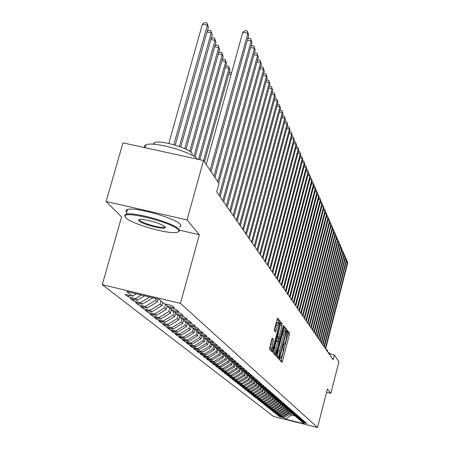 <?xml version="1.0" encoding="UTF-8"?>
<svg xmlns="http://www.w3.org/2000/svg" width="450" height="450" viewBox="0 0 450 450"><rect width="100%" height="100%" fill="white"/><g stroke="black" fill="none" stroke-linecap="round" stroke-linejoin="round"><path stroke-width="0.67" d="M279.81 358.796L279.686 359.994L281.897 362.357L282.488 361.108L289.384 334.755L289.569 333.045L287.415 330.362L286.014 340.504L284.276 344.514L283.809 344.109L283.427 344.993L283.005 352.007L282.426 354.218L280.654 358.279L280.198 357.907L279.81 358.796M272.357 338.124L271.716 339.424L269.466 349.093L272.171 351.979L272.801 350.685L280.243 321.306L277.588 318.021L274.523 328.776L274.343 330.593L275.535 331.954L277.335 325.997L278.854 322.549C279.332 322.836 279.219 324.461 278.511 327.431L273.729 345.611L272.171 349.121C271.704 348.829 271.817 347.214 272.52 344.278L273.504 339.424L272.289 338.108M179.601 230.209L199.344 234.737L187.054 219.921L203.524 160.509L218.998 183.504L216.72 191.796L333.152 359.781L334.378 354.983L328.916 353.666M199.344 234.737L180.444 303.384L317.543 427.5L273.482 416.413L102.263 284.67L180.444 303.384M326.571 392.197L330.896 393.266L327.381 389.025L317.543 427.5M330.896 393.266L338.94 361.761L334.378 354.983M276.626 354.803L276.446 356.546L278.983 359.246L279.585 357.986L286.588 331.262L286.774 329.529L284.293 326.447L276.626 354.803M275.631 355.674L273.015 352.879L273.195 351.107L280.997 322.307L282.133 323.685L281.947 325.468L278.859 338.304L279.63 339.165L280.192 337.888L283.202 326.43L283.584 325.547L283.494 326.801L275.631 355.674M259.11 399.639L258.947 400.275L257.698 399.285L262.401 400.461L261.574 399.797L268.318 395.736L268.886 393.564L268.026 392.827L273.099 394.088L271.828 392.979L266.726 391.708L265.854 390.96L270.973 392.231L269.679 391.101L264.527 389.818L263.632 389.053L268.808 390.336L267.486 389.183L262.277 387.889L261.366 387.107L266.591 388.406L265.241 387.225L259.988 385.92L259.054 385.121L264.336 386.432L262.957 385.228L257.648 383.912L256.697 383.096L262.029 384.418L260.618 383.186L255.257 381.859L254.289 381.026L259.673 382.359L258.233 381.105L252.816 379.766L251.826 378.917L257.265 380.261L255.797 378.979L250.324 377.623L249.311 376.757L254.807 378.113L253.311 376.808L247.776 375.441L246.746 374.552L252.298 375.924L250.768 374.586L245.177 373.207L244.119 372.296L249.733 373.68L248.169 372.313L242.516 370.924L241.436 369.996L247.112 371.391L245.509 369.996L239.799 368.589L238.691 367.639L244.429 369.051L242.792 367.622L237.015 366.199L235.884 365.231L241.684 366.654L240.007 365.192L234.174 363.757L233.016 362.762L238.882 364.207L237.167 362.706L231.261 361.26L230.079 360.242L236.008 361.699L234.253 360.163L228.285 358.701L227.07 357.66L233.072 359.134L231.272 357.564L225.236 356.085L223.993 355.016L230.062 356.501L228.218 354.898L222.114 353.402L220.843 352.311L226.98 353.812L225.096 352.164L218.914 350.657L217.614 349.537L223.824 351.056L221.889 349.369L215.64 347.844L214.301 346.697L220.584 348.233L218.604 346.506L212.276 344.959L210.909 343.783L217.271 345.336L215.241 343.564L208.834 342L207.433 340.802L213.868 342.366L211.787 340.549L205.307 338.974L203.867 337.736L210.381 339.322L208.249 337.455L201.684 335.863L200.205 334.592L206.803 336.195L204.615 334.282L197.966 332.668L196.453 331.369L203.13 332.989L200.88 331.026L194.153 329.394L192.594 328.056L199.361 329.698L197.049 327.679L190.232 326.031L188.634 324.658L195.491 326.317L193.112 324.242L186.204 322.571L184.567 321.165L191.509 322.841L189.067 320.709L182.07 319.022L180.382 317.571L187.419 319.269L184.911 317.081L177.817 315.371L176.085 313.881L183.218 315.596L180.636 313.346L173.447 311.614L171.658 310.084L178.892 311.822L176.237 309.504L168.947 307.749L167.107 306.174L174.437 307.935L171.703 305.55L164.312 303.772L159.058 299.267L126.675 291.51L132.424 296.123L136.254 293.805M268.886 393.564L273.938 394.819L275.186 395.91L270.163 394.656L271.001 395.381L276.007 396.624L277.228 397.693L272.25 396.45L273.077 397.159L278.038 398.396L279.236 399.442L274.303 398.216L275.113 398.908L280.024 400.134L281.199 401.158L276.317 399.943L277.11 400.624L281.976 401.839L283.129 402.846L278.291 401.636L279.067 402.306L283.894 403.509L285.024 404.499L280.226 403.301L280.991 403.954L285.773 405.152L286.881 406.119L282.127 404.933L282.876 405.579L287.618 406.761L288.703 407.711L283.995 406.536L284.732 407.166L289.423 408.341L290.498 409.275L285.829 408.111L286.549 408.729L291.201 409.894L292.252 410.811L287.623 409.652L288.338 410.265L292.95 411.418L293.979 412.318L289.395 411.171L290.093 411.772L294.666 412.914L295.678 413.803L291.127 412.661L291.814 413.252L296.348 414.388L297.343 415.254L292.832 414.124L293.507 414.703L298.001 415.828L298.98 416.683L294.508 415.564L295.172 416.132L299.627 417.251L300.589 418.089L296.156 416.976L296.809 417.538L301.224 418.646L302.175 419.473L297.776 418.371L298.418 418.916L302.799 420.019L303.728 420.829L299.368 419.732L299.998 420.272L304.341 421.369L305.257 422.168L300.932 421.076L301.551 421.611L305.859 422.691L306.759 423.478L302.468 422.398L304.132 423.827L285.744 419.203L283.916 417.735L289.991 414.079L290.559 411.885M279.793 416.137L279.653 416.661L283.916 417.735M279.653 416.661L278.623 415.845L282.909 416.925L282.229 416.379L288.349 412.695L288.939 410.417M278.066 414.765L277.931 415.299L282.229 416.379M277.931 415.299L276.879 414.467L281.199 415.553L280.507 414.996L286.684 411.283L287.263 409.039M276.317 413.37L276.176 413.91L280.507 414.996M276.176 413.91L275.108 413.066L279.467 414.157L278.764 413.595L284.985 409.849L285.559 407.649M274.534 411.947L274.393 412.498L278.764 413.595M274.393 412.498L273.308 411.637L277.701 412.74L276.981 412.166L283.264 408.386L283.821 406.238M272.722 410.501L272.576 411.064L276.981 412.166M272.576 411.064L271.474 410.186L275.901 411.3L275.175 410.715L281.509 406.901L282.054 404.803M270.883 409.033L270.731 409.601L275.175 410.715M270.731 409.601L269.606 408.713L274.072 409.832L273.336 409.236L279.72 405.388L280.26 403.329M269.004 407.531L268.852 408.116L273.336 409.236M268.852 408.116L267.711 407.211L272.216 408.336L271.463 407.734L277.903 403.853L278.449 401.771M267.097 406.012L266.94 406.603L271.463 407.734M266.94 406.603L265.776 405.681L270.321 406.817L269.556 406.204L276.058 402.289L276.604 400.191M265.151 404.46L264.994 405.062L269.556 406.204M264.994 405.062L263.812 404.123L268.391 405.27L267.615 404.646L274.174 400.697L274.725 398.576M263.177 402.885L263.014 403.493L267.615 404.646M263.014 403.493L261.81 402.542L266.434 403.695L265.635 403.059L272.256 399.071L272.818 396.939M261.163 401.276L261 401.901L265.635 403.059M261 401.901L259.774 400.928L264.437 402.092L263.627 401.445L270.304 397.418L270.872 395.263M258.947 400.275L263.627 401.445M257.023 397.974L256.854 398.621L261.574 399.797M256.854 398.621L255.583 397.609L260.331 398.796L259.487 398.121L266.293 394.026L266.889 391.748M254.897 396.276L254.722 396.934L259.487 398.121M254.722 396.934L253.429 395.904L258.216 397.103L257.361 396.416L264.229 392.276L264.853 389.902M252.731 394.543L252.551 395.218L257.361 396.416M252.551 395.218L251.229 394.172L256.067 395.376L255.195 394.678L262.125 390.499L262.783 388.012M250.526 392.782L250.341 393.469L255.195 394.678M250.341 393.469L248.996 392.4L253.873 393.615L252.984 392.901L259.982 388.688L260.668 386.089M248.271 390.983L248.091 391.68L252.984 392.901M248.091 391.68L246.713 390.594L251.64 391.821L250.734 391.095L257.799 386.837L258.502 384.171M245.981 389.154L245.79 389.863L250.734 391.095M245.79 389.863L244.389 388.755L249.362 389.993L248.439 389.25L255.572 384.952L256.258 382.348M243.641 387.287L243.45 388.012L248.439 389.25M243.45 388.012L242.021 386.882L247.039 388.131L246.099 387.371L253.305 383.029L253.974 380.492M241.256 385.38L241.059 386.123L246.099 387.371M241.059 386.123L239.602 384.969L244.671 386.229L243.709 385.459L250.987 381.071L251.64 378.596M238.826 383.434L238.624 384.193L243.709 385.459M238.624 384.193L237.139 383.017L242.252 384.289L241.273 383.501L248.625 379.069L249.261 376.667M236.346 381.454L236.138 382.224L241.273 383.501M236.138 382.224L234.624 381.026L239.788 382.309L238.787 381.504L246.212 377.027L246.847 374.642M233.814 379.429L233.601 380.222L238.787 381.504M233.601 380.222L232.054 378.996L237.274 380.289L236.25 379.468L243.754 374.946L244.395 372.532M231.227 377.364L231.013 378.169L236.25 379.468M231.013 378.169L229.438 376.92L234.703 378.225L233.662 377.392L241.239 372.819L241.892 370.384M228.594 375.261L228.369 376.082L233.662 377.392M228.369 376.082L226.761 374.805L232.082 376.121L231.019 375.266L238.674 370.648L239.333 368.19M225.9 373.106L225.675 373.944L231.019 375.266M225.675 373.944L224.027 372.645L229.404 373.973L228.319 373.101L236.059 368.432L236.722 365.946M223.149 370.907L222.919 371.767L228.319 373.101M222.919 371.767L221.237 370.434L226.671 371.779L225.562 370.89L233.381 366.171L234.056 363.656M220.343 368.662L220.106 369.54L225.562 370.89M220.106 369.54L218.391 368.184L223.875 369.534L222.744 368.629L230.648 363.859L231.339 361.277M217.474 366.368L217.232 367.267L222.744 368.629M217.232 367.267L215.477 365.878L221.023 367.245L219.864 366.317L227.857 361.496L228.583 358.774M214.543 364.027L214.296 364.939L219.864 366.317M214.296 364.939L212.501 363.521L218.104 364.905L216.922 363.954L225 359.077L225.771 356.214M211.545 361.631L211.292 362.565L216.922 363.954M211.292 362.565L209.458 361.114L215.123 362.509L213.913 361.536L222.081 356.608L222.891 353.593M208.479 359.179L208.221 360.135L213.913 361.536M208.221 360.135L206.347 358.656L212.074 360.062L210.836 359.066L219.099 354.082L219.949 350.91M205.352 356.67L205.082 357.654L210.836 359.066M205.082 357.654L203.164 356.136L208.952 357.559L207.686 356.541L216.045 351.495L216.906 348.311M202.146 354.105L201.87 355.112L207.686 356.541M201.87 355.112L199.912 353.559L205.763 354.994L204.469 353.953L212.917 348.851L213.756 345.752M198.866 351.484L198.585 352.513L204.469 353.953M198.585 352.513L196.577 350.921L202.5 352.373L201.172 351.309L209.722 346.146L210.538 343.136M195.514 348.801L195.227 349.853L201.172 351.309M195.227 349.853L193.168 348.227L199.153 349.689L197.797 348.598L206.449 343.378L207.236 340.459M192.077 346.05L191.784 347.124L197.797 348.598M191.784 347.124L189.675 345.459L195.733 346.944L194.338 345.825L203.096 340.537L203.861 337.725M188.561 343.232L188.257 344.34L194.338 345.825M188.257 344.34L186.103 342.63L192.229 344.132L190.8 342.984L199.665 337.629L200.436 334.789M184.956 340.346L184.646 341.483L190.8 342.984M184.646 341.483L182.436 339.733L188.634 341.246L187.172 340.071L196.144 334.654L196.931 331.779M181.266 337.393L180.945 338.552L187.172 340.071M180.945 338.552L178.684 336.763L184.956 338.293L183.454 337.089L192.538 331.605L193.331 328.691M177.486 334.361L177.154 335.554L183.454 337.089M177.154 335.554L174.836 333.714L181.181 335.261L179.646 334.029L188.843 328.472L189.647 325.53M173.604 331.256L173.267 332.477L179.646 334.029M173.267 332.477L170.888 330.593L177.311 332.156L175.736 330.891L185.051 325.266L185.867 322.284M169.627 328.067L169.284 329.321L175.736 330.891M169.284 329.321L166.843 327.392L173.346 328.973L171.726 327.673L181.159 321.975L181.991 318.954M165.549 324.799L165.195 326.087L171.726 327.673M165.195 326.087L162.686 324.107L169.273 325.704L167.614 324.371L177.171 318.594L178.042 315.422M161.364 321.441L160.999 322.768L167.614 324.371M160.999 322.768L158.422 320.732L165.094 322.346L163.389 320.979L173.07 315.124L174.004 311.749M157.067 317.998L156.69 319.354L163.389 320.979M156.69 319.354L154.046 317.267L160.802 318.904L159.053 317.498L168.862 311.563L169.858 307.969M152.651 314.46L152.263 315.855L159.053 317.498M152.263 315.855L149.552 313.712L156.392 315.366L154.592 313.92L164.542 307.907L165.6 304.082M148.118 310.826L147.718 312.261L154.592 313.92M147.718 312.261L144.934 310.056L151.858 311.726L150.013 310.247L160.099 304.144L160.993 300.921M143.46 307.086L143.049 308.565L150.013 310.247M143.049 308.565L140.186 306.298L147.206 307.991L145.305 306.467L155.531 300.279L156.015 298.536M138.673 303.244L138.246 304.762L145.305 306.467M138.246 304.762L135.304 302.434L142.414 304.144L140.462 302.58L149.659 297.011M133.751 299.295L133.307 300.859L140.462 302.58M133.307 300.859L130.281 298.457L137.492 300.189L135.478 298.581L141.356 295.026M128.683 295.228L128.227 296.837L135.478 298.581M128.227 296.837L125.111 294.368L132.424 296.123M167.107 306.174L165.96 304.172M171.658 310.084L170.544 308.137M137.492 300.189L144.703 295.824M176.085 313.881L174.999 311.991M152.466 297.686L152.769 297.759M142.414 304.144L152.73 297.906M180.382 317.571L179.325 315.731M155.531 300.279L157.371 301.838L158.147 299.048M147.206 307.991L157.371 301.838M184.567 321.165L183.538 319.376M160.099 304.144L161.888 305.662L162.776 302.456M151.858 311.726L161.888 305.662M188.634 324.658L187.633 322.92M164.542 307.907L166.286 309.381L167.158 306.219M156.392 315.366L166.286 309.381M192.594 328.056L191.621 326.363M168.862 311.563L170.561 313.003L171.461 309.735M160.802 318.904L170.561 313.003M196.453 331.369L195.502 329.721M173.07 315.124L174.724 316.524L175.657 313.138M165.094 322.346L174.724 316.524M200.205 334.592L199.282 332.989M177.171 318.594L178.779 319.956L179.741 316.457M169.273 325.704L178.779 319.956M203.867 337.736L202.967 336.173M181.159 321.975L182.728 323.303L183.718 319.691M173.346 328.973L182.728 323.303M207.433 340.802L206.556 339.277M185.051 325.266L186.581 326.559L187.577 322.903M177.311 332.156L186.581 326.559M210.909 343.783L210.054 342.298M188.843 328.472L190.333 329.738L191.278 326.284M181.181 335.261L190.333 329.738M214.301 346.697L213.469 345.251M192.538 331.605L193.989 332.831L194.884 329.569M184.956 338.293L193.989 332.831M217.614 349.537L216.793 348.126M196.144 334.654L197.561 335.852L198.399 332.775M188.634 341.246L197.561 335.852M220.843 352.311L220.044 350.933M199.665 337.629L201.049 338.805L201.836 335.897M192.229 344.132L201.049 338.805M223.993 355.016L223.217 353.672M203.096 340.537L204.446 341.679L205.206 338.884M195.733 346.944L204.446 341.679M227.07 357.66L226.311 356.349M206.449 343.378L207.765 344.492L208.519 341.73M199.153 349.689L207.765 344.492M230.079 360.242L229.337 358.959M209.722 346.146L211.011 347.237L211.748 344.503M202.5 352.373L211.011 347.237M233.016 362.762L232.29 361.513M212.917 348.851L214.178 349.914L214.909 347.214M205.763 354.994L214.178 349.914M235.884 365.231L235.176 364.005M216.045 351.495L217.271 352.536L217.991 349.864M208.952 357.559L217.271 352.536M238.691 367.639L237.999 366.441M219.099 354.082L220.297 355.101L221.012 352.457M212.074 360.062L220.297 355.101M241.436 369.996L240.756 368.826M222.081 356.608L223.256 357.604L223.965 354.966M215.123 362.509L223.256 357.604M244.119 372.296L243.456 371.154M225 359.077L226.153 360.051L226.879 357.328M218.104 364.905L226.153 360.051M246.746 374.552L246.094 373.433M227.857 361.496L228.982 362.447L229.731 359.64M221.023 367.245L228.982 362.447M249.311 376.757L248.676 375.66M230.648 363.859L231.75 364.787L232.521 361.907M223.875 369.534L231.75 364.787M251.826 378.917L251.201 377.843M233.381 366.171L234.461 367.082L235.249 364.129M226.671 371.779L234.461 367.082M254.289 381.026L253.676 379.98M236.059 368.432L237.111 369.326L237.887 366.412M229.404 373.973L237.111 369.326M256.697 383.096L256.101 382.067M238.674 370.648L239.709 371.526L240.446 368.747M232.082 376.121L239.709 371.526M259.054 385.121L258.469 384.114M241.239 372.819L242.252 373.674L242.955 371.031M234.703 378.225L242.252 373.674M261.366 387.107L260.792 386.123M243.754 374.946L244.744 375.784L245.413 373.264M237.274 380.289L244.744 375.784M263.632 389.053L263.07 388.086M246.212 377.027L247.185 377.848L247.821 375.452M239.788 382.309L247.185 377.848M265.854 390.96L265.298 390.009M248.625 379.069L249.576 379.873L250.2 377.516M242.252 384.289L249.576 379.873M268.026 392.827L267.486 391.899M250.987 381.071L251.916 381.859L252.534 379.524M244.671 386.229L251.916 381.859M270.163 394.656L269.629 393.75M253.305 383.029L254.216 383.805L254.829 381.493M247.039 388.131L254.216 383.805M272.25 396.45L271.733 395.561M255.572 384.952L256.472 385.712L257.074 383.423M249.362 389.993L256.472 385.712M274.303 398.216L273.791 397.339M257.799 386.837L258.677 387.579L259.279 385.312M251.64 391.821L258.677 387.579M276.317 399.943L275.816 399.082M259.982 388.688L260.848 389.413L261.439 387.169M253.873 393.615L260.848 389.413M278.291 401.636L277.796 400.793M262.125 390.499L262.974 391.213L263.571 388.946M256.067 395.376L262.974 391.213M280.226 403.301L279.743 402.474M264.229 392.276L265.061 392.979L265.674 390.651M258.216 397.103L265.061 392.979M282.127 404.933L281.655 404.123M266.293 394.026L267.109 394.712L267.733 392.321M260.331 398.796L267.109 394.712M283.995 406.536L283.528 405.737M268.318 395.736L269.117 396.416L269.758 393.969M262.401 400.461L269.117 396.416M285.829 408.111L285.368 407.329M270.304 397.418L271.091 398.087L271.744 395.584M264.437 402.092L271.091 398.087M287.623 409.652L287.179 408.887M272.256 399.071L273.026 399.724L273.662 397.305M266.434 403.695L273.026 399.724M289.395 411.171L288.951 410.417M274.174 400.697L274.933 401.332L275.535 399.015M268.391 405.27L274.933 401.332M291.127 412.661L290.694 411.919M276.058 402.289L276.801 402.919L277.38 400.691M270.321 406.817L276.801 402.919M292.832 414.124L292.41 413.398M277.903 403.853L278.634 404.471L279.191 402.339M272.216 408.336L278.634 404.471M294.508 415.564L294.092 414.849M279.72 405.388L280.44 405.996L280.974 403.942M274.072 409.832L280.44 405.996M296.156 416.976L295.746 416.278M281.509 406.901L282.212 407.498L282.746 405.461M275.901 411.3L282.212 407.498M297.776 418.371L297.371 417.679M283.264 408.386L283.956 408.971L284.479 406.952M277.701 412.74L283.956 408.971M299.368 419.732L298.969 419.057M284.985 409.849L285.671 410.423L286.189 408.42M279.467 414.157L285.671 410.423M300.932 421.076L300.538 420.412M286.684 411.283L287.353 411.851L287.871 409.86M281.199 415.553L287.353 411.851M302.468 422.398L302.085 421.746M288.349 412.695L289.007 413.252L289.519 411.277M282.909 416.925L289.007 413.252M204.435 161.865L229.899 69.975L229.067 68.321L203.513 160.509L122.962 142.858L106.116 201.493L121.579 216.9L102.263 284.67M187.054 219.921L106.116 201.493M291.628 413.089L291.122 415.035L295.043 416.019M289.991 414.079L291.122 415.035L285.744 419.203M280.851 361.243L287.899 334.395L288.084 332.691L287.004 331.341M285.114 330.784L285.266 329.164L283.838 327.375M277.926 358.121L278.319 356.676M279.298 356.906L285.874 332.539L285.711 330.952L283.798 334.901L279.562 351.045L278.989 356.574L279.298 356.906L277.785 356.541L279.304 356.912M284.158 330.553L282.279 334.541L283.798 334.901M277.785 356.541L277.476 356.209L278.044 350.679L282.279 334.541M280.53 323.246L282.133 323.685M279.591 339.154L278.044 338.777L277.318 337.933L280.592 323.319M278.679 338.934L278.291 340.414L279.023 341.263L278.843 343.018L277.183 349.335L275.659 352.794L276.013 348.041L278.297 340.425M275.074 352.654L274.714 354.021L276.244 354.392M276.711 340.031L278.246 340.408L276.711 340.031L274.472 347.664L274.123 352.423L275.558 352.772M274.562 354.532L274.714 354.021M272.064 349.099L270.608 348.744C270.135 348.452 270.253 346.838 270.951 343.901L271.856 338.957M277.414 322.206L275.771 325.62L277.335 325.997M274.421 330.688L275.771 325.62M278.567 322.481L278.685 320.934L277.116 318.971M271.086 350.826L271.592 348.981M325.282 348.424L347.451 262.209L347.738 262.862L325.614 348.902M346.517 260.55L347.034 260.668L347.451 262.209L346.168 261.917M347.034 260.668L347.738 262.862M323.944 346.489L346.309 259.582L346.596 260.246L324.281 346.978M345.353 257.906L345.887 258.03L346.309 259.582L345.004 259.284M345.887 258.03L346.596 260.246M322.577 344.526L345.144 256.911L345.437 257.58L322.92 345.021M344.171 255.223L344.723 255.347L345.144 256.911L343.817 256.607M344.723 255.347L345.437 257.58M327.96 352.288L331.2 354.218M325.884 349.29L327.707 350.392L327.482 351.602M178.217 229.815C173.244 222.767 123.694 210.189 125.061 216.309L125.893 217.817C130.494 223.059 161.156 232.543 173.436 232.577C178.155 232.65 179.752 231.727 178.217 229.815M125.111 216.664L124.582 215.477L126.203 214.222C133.869 211.545 174.921 223.29 179.044 229.314L179.64 230.766L178.493 231.727M165.066 226.8L165.392 227.396C166.292 230.524 141.924 224.449 138.904 220.798C137.964 219.752 138.819 219.263 141.469 219.336C151.588 220.635 159.458 223.121 165.066 226.8M139.41 219.442L139.725 220.297C142.11 223.217 160.914 228.499 164.261 227.188L164.914 226.643M144.467 147.572L144.388 145.946L145.958 144.81C153.484 141.159 191.526 151.785 197.606 159.216M155.385 149.963L173.362 153.9M153.304 144.236L154.479 142.566C160.149 139.708 189.332 148.191 192.15 153.501L192.172 155.396M126.759 212.271C125.449 210.887 125.713 209.942 127.564 209.441C135.248 206.679 176.271 218.436 180.371 224.544L180.945 226.063L179.674 227.047M321.193 342.523L343.963 254.194L344.261 254.874L321.542 343.029M342.973 252.489L343.541 252.619L343.963 254.194L342.613 253.884M343.541 252.619L344.261 254.874M319.781 340.487L342.765 251.426L343.063 252.124L320.136 340.999M341.747 249.711L342.332 249.846L342.765 251.426L341.387 251.111M342.332 249.846L343.063 252.124M318.347 338.417L341.539 248.614L341.848 249.322L318.707 338.94M340.504 246.881L341.111 247.022L341.539 248.614L340.138 248.299M341.111 247.022L341.848 249.322M316.884 336.313L340.296 245.756L340.611 246.476L317.256 336.842M339.238 244.007L339.863 244.148L340.296 245.756L338.867 245.43M339.863 244.148L340.611 246.476M315.399 334.17L339.03 242.843L339.351 243.579L315.776 334.71M337.95 241.082L338.591 241.228L339.03 242.843L337.579 242.516M338.591 241.228L339.351 243.579M313.892 331.988L337.742 239.884L338.068 240.626L314.269 332.539M336.639 238.106L337.303 238.252L337.742 239.884L336.262 239.552M337.303 238.252L338.068 240.626M312.351 329.766L336.431 236.869L336.763 237.628L312.739 330.328M335.301 235.074L335.993 235.232L336.431 236.869L334.924 236.531M335.993 235.232L336.763 237.628M310.781 327.51L335.098 233.803L335.43 234.574L311.175 328.078M333.945 231.992L334.654 232.149L335.098 233.803L333.562 233.454M334.654 232.149L335.43 234.574M309.189 325.204L333.737 230.676L334.08 231.463L309.589 325.783M332.561 228.853L333.293 229.016L333.737 230.676L332.173 230.327M333.293 229.016L334.08 231.463M307.564 322.864L332.353 227.498L332.702 228.296L307.974 323.449M331.149 225.653L331.909 225.821L332.353 227.498L330.761 227.143M331.909 225.821L332.702 228.296M305.91 320.473L330.947 224.257L331.301 225.073L306.326 321.075M329.715 222.396L330.497 222.57L330.947 224.257L329.327 223.898M330.497 222.57L331.301 225.073M304.223 318.037L329.512 220.961L329.873 221.788L304.644 318.651M328.252 219.083L329.057 219.263L329.512 220.961L327.859 220.59M329.057 219.263L329.873 221.788M302.501 315.562L328.05 217.597L328.416 218.447L302.934 316.187M326.762 215.702L327.594 215.888L328.05 217.597L326.363 217.221M327.594 215.888L328.416 218.447M300.752 313.037L326.559 214.178L326.936 215.038L301.191 313.673M325.243 212.259L326.098 212.451L326.559 214.178L324.844 213.795M326.098 212.451L326.936 215.038M298.969 310.461L325.041 210.684L325.423 211.562L299.419 311.108M323.696 208.749L324.579 208.946L325.041 210.684L323.291 210.296M324.579 208.946L325.423 211.562M297.146 307.834L323.494 207.129L323.887 208.024L297.608 308.498M322.116 205.178L323.032 205.38L323.494 207.129L321.711 206.73M323.032 205.38L323.887 208.024M295.29 305.156L321.919 203.501L322.318 204.412L295.757 305.831M320.507 201.527L321.452 201.741L321.919 203.501L320.096 203.096M321.452 201.741L322.318 204.412M293.4 302.428L320.31 199.806L320.715 200.734L293.878 303.114M318.864 197.814L319.838 198.028L320.31 199.806L318.448 199.395M319.838 198.028L320.715 200.734M291.471 299.638L318.668 196.031L319.084 196.982L291.954 300.341M317.188 194.023L318.195 194.243L318.668 196.031L316.772 195.615M318.195 194.243L319.084 196.982M289.496 296.798L316.997 192.184L317.419 193.157L289.997 297.512M315.484 190.153L316.519 190.384L316.997 192.184L315.062 191.762M316.519 190.384L317.419 193.157M287.488 293.901L315.287 188.263L315.72 189.248L287.994 294.626M313.74 186.21L314.809 186.441L315.287 188.263L313.312 187.824M314.809 186.441L315.72 189.248M285.435 290.936L313.549 184.258L313.988 185.265L285.952 291.684M311.957 182.183L313.065 182.424L313.549 184.258L311.529 183.814M313.065 182.424L313.988 185.265M283.343 287.916L311.771 180.169L312.216 181.198L283.871 288.675M310.14 178.071L311.282 178.324L311.771 180.169L309.707 179.719M311.282 178.324L312.216 181.198M281.199 284.827L309.954 175.995L310.41 177.047L281.739 285.604M308.284 173.874L309.465 174.133L309.954 175.995L307.845 175.534M309.465 174.133L310.41 177.047M279.017 281.678L308.104 171.731L308.571 172.806L279.568 282.471M306.388 169.594L307.609 169.858L308.104 171.731L305.949 171.264M307.609 169.858L308.571 172.806M276.784 278.454L306.208 167.377L306.686 168.474L277.346 279.264M304.453 165.218L305.713 165.493L306.208 167.377L304.009 166.905M305.713 165.493L306.686 168.474M274.506 275.164L304.273 162.934L304.762 164.053L275.079 275.996M302.473 160.746L303.778 161.027L304.273 162.934L302.023 162.444M303.778 161.027L304.762 164.053M272.171 271.8L302.299 158.389L302.794 159.536L272.756 272.649M300.454 156.178L301.798 156.471L302.299 158.389L299.998 157.894M301.798 156.471L302.794 159.536M269.786 268.363L300.279 153.748L300.786 154.918L270.388 269.229M298.384 151.509L299.773 151.813L300.279 153.748L297.923 153.242M299.773 151.813L300.786 154.918M267.351 264.842L298.215 149.001L298.733 150.193L267.964 265.731M296.269 146.739L297.709 147.049L298.215 149.001L295.802 148.483M297.709 147.049L298.733 150.193M264.859 261.248L296.1 144.146L296.634 145.367L265.483 262.153M294.103 141.862L295.594 142.178L296.1 144.146L293.636 143.618M295.594 142.178L296.634 145.367M262.305 257.569L293.94 139.179L294.486 140.434L262.946 258.497M291.892 136.868L293.428 137.199L293.94 139.179L291.42 138.639M293.428 137.199L294.486 140.434M259.695 253.8L291.735 134.1L292.292 135.382L260.353 254.751M289.626 131.76L291.218 132.103L291.735 134.1L289.147 133.549M291.218 132.103L292.292 135.382M257.023 249.947L289.474 128.903L290.042 130.213L257.698 250.92M287.308 126.54L288.956 126.889L289.474 128.903L286.824 128.34M288.956 126.889L290.042 130.213M254.284 245.998L287.156 123.581L287.741 124.926L254.976 246.994M284.934 121.191L286.639 121.551L287.156 123.581L284.445 123.008M286.639 121.551L287.741 124.926M251.482 241.954L284.788 118.131L285.384 119.509L252.191 242.972M282.493 115.757L284.265 116.083L284.788 118.131L282.009 117.546M284.265 116.083L285.384 119.509M248.614 237.808L282.364 112.551L282.977 113.962L249.334 238.854M279.984 110.194L281.835 110.486L282.364 112.551L279.512 111.954M281.835 110.486L282.977 113.962M245.666 233.561L279.877 106.836L280.502 108.281L246.409 234.636M277.419 104.501L279.343 104.754L279.877 106.836L276.952 106.222M279.343 104.754L280.502 108.281M242.651 229.213L277.329 100.98L277.971 102.459L243.411 230.31M274.787 98.663L276.795 98.876L277.329 100.98L274.331 100.35M276.795 98.876L277.971 102.459M239.558 224.747L274.714 94.972L275.377 96.491L240.339 225.872M272.087 92.683L274.179 92.852L274.714 94.972L271.637 94.331M274.179 92.852L275.377 96.491M236.385 220.168L272.036 88.813L272.711 90.371L237.184 221.321M269.319 86.546L271.496 86.676L272.036 88.813L268.881 88.161M271.496 86.676L272.711 90.371M229.05 73.029L230.029 72.354L231.615 72.681M231.081 74.604L228.746 74.126M233.128 215.471L269.291 82.502L269.983 84.094L233.949 216.658M266.473 80.258L266.895 79.959L268.746 80.342L269.291 82.502L266.046 81.827M268.746 80.342L269.983 84.094M225.653 66.516L226.721 65.784L228.578 66.167L229.899 69.975M228.578 66.167L229.067 68.321L225.366 67.562M229.781 210.645L266.473 76.016L267.182 77.653L230.625 211.866M263.554 73.806L264.049 73.457L265.928 73.845L266.473 76.016L263.137 75.33M265.928 73.845L267.182 77.653M199.783 159.688L226.547 63.298L225.697 61.599L198.523 159.412M222.171 59.833L223.324 59.046L225.208 59.428L226.547 63.298M225.208 59.428L225.697 61.599L221.895 60.823M226.35 205.695L263.576 69.367L264.308 71.044L227.216 206.944M260.561 67.179L261.129 66.78L263.031 67.174L263.576 69.367L260.156 68.664M263.031 67.174L264.308 71.044M195.081 157.157L223.11 56.447L222.238 54.703L193.916 156.403M218.588 52.976L219.842 52.127L221.749 52.515L223.11 56.447M221.749 52.515L222.238 54.703L218.329 53.904M222.823 200.604L260.606 62.533L261.36 64.26L223.712 201.893M257.479 60.379L258.131 59.929L260.055 60.322L260.606 62.533L257.085 61.819M260.055 60.322L261.36 64.26M190.901 152.207L219.583 49.41L218.683 47.621L189.731 151.341M214.909 45.928L216.264 45.017L218.194 45.411L219.583 49.41M218.194 45.411L218.683 47.621L214.661 46.8M219.201 195.379L257.558 55.519L258.328 57.291L220.118 196.701M254.317 53.398L255.049 52.892L257.001 53.286L257.558 55.519L253.935 54.782M257.001 53.286L258.328 57.291M186.013 149.243L215.955 42.176L215.032 40.343L184.731 148.635M211.123 38.694L212.586 37.716L214.537 38.115L215.955 42.176M214.537 38.115L215.032 40.343L210.898 39.504M217.766 181.676L254.419 48.313L255.212 50.13L218.694 183.06M251.061 46.221L251.888 45.658L253.862 46.057L254.419 48.313L250.695 47.554M253.862 46.057L255.212 50.13M180.759 146.993L212.231 34.751L211.281 32.861L179.404 146.498M207.236 31.258L208.806 30.212L210.786 30.611L212.231 34.751M210.786 30.611L211.281 32.861L207.023 32.001M213.969 176.034L251.196 40.899L252.011 42.773L214.926 177.463M247.714 38.852L248.636 38.227L250.639 38.627L251.196 40.899L247.365 40.129M250.639 38.627L252.011 42.773M175.23 145.125L208.401 27.113L207.428 25.172L202.399 24.159L168.773 143.443M202.399 24.159L204.919 22.5L206.927 22.899L207.428 25.172L173.801 144.709M206.927 22.899L208.401 27.113M210.066 170.235L247.882 33.283L248.721 35.207L211.05 171.703M206.201 164.492L242.803 32.259L247.882 33.283L247.32 30.988L248.721 35.207M242.803 32.259L245.289 30.583L247.32 30.988M280.046 358.11L280.519 358.228M283.646 344.34L284.124 344.452M288.084 332.691L289.569 333.045M287.899 334.395L289.384 334.755M281.002 360.748L282.488 361.108M285.266 329.164L286.774 329.529M285.806 331.076L286.588 331.262M278.072 357.615L279.585 357.986M278.044 350.679L279.562 351.045M277.476 356.209L278.989 356.574M280.406 325.103L281.947 325.468M277.498 336.161L279.039 336.532M277.318 337.933L278.859 338.304M278.044 338.777L279.579 339.142M283.123 326.711L283.494 326.801M274.472 347.664L276.013 348.041M276.142 341.319L277.684 341.691M271.935 339.047L273.504 339.424M271.755 340.847L273.324 341.224M270.951 343.901L272.52 344.278M274.539 330.283L276.109 330.654M278.685 320.934L280.243 321.306M279.113 322.881L280.058 323.106M271.243 350.303L272.801 350.685M280.035 358.132L280.547 358.256M283.641 344.363L284.158 344.486M284.034 330.525L285.548 330.885M277.296 322.178L278.854 322.549M125.061 216.309L124.582 215.477M165.009 226.738L165.392 227.396M145.958 144.81L145.131 147.718M153.996 144.281L154.479 142.566M164.261 227.188L164.509 226.305M127.564 209.441L126.203 214.222"/></g></svg>
